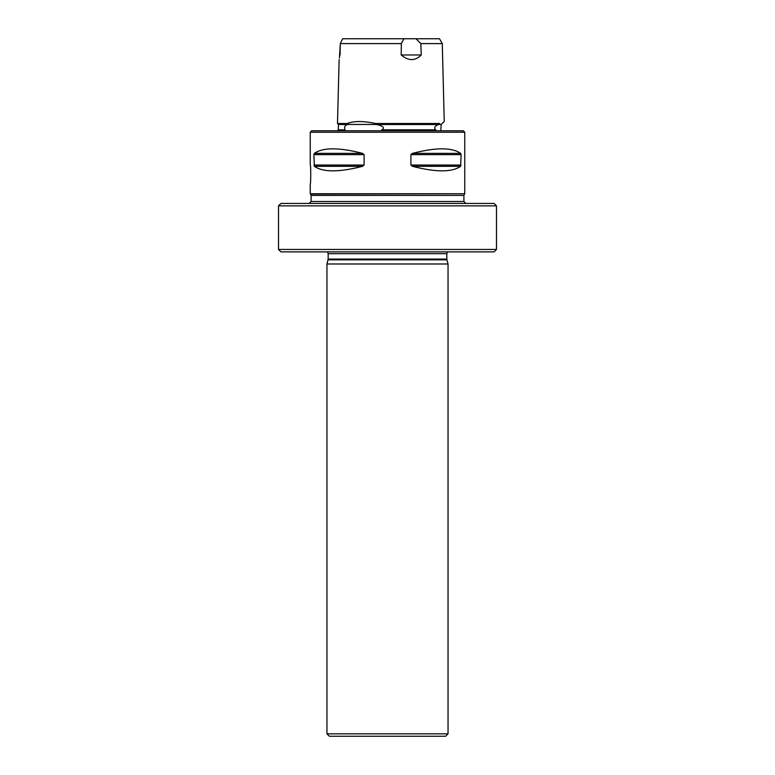 <?xml version="1.0" encoding="UTF-8"?>
<svg xmlns="http://www.w3.org/2000/svg" width="775" height="775" viewBox="0 0 775 775"><rect width="100%" height="100%" fill="white"/><g stroke="black" fill="none" stroke-linecap="round" stroke-linejoin="round"><path stroke-width="1.16" d="M310.242 132.234L464.758 132.234L464.758 193.75L310.242 193.75L310.242 184.062C310.901 184.663 310.901 164.087 310.242 164.688L310.242 132.234L311.695 130.781L463.305 130.781L464.758 132.234M461.125 154.632L460.621 166.315C451.98 172.37 435.918 172.37 412.436 166.315L410.905 165.056L410.905 154.632L412.436 153.373C435.918 147.318 451.98 147.318 460.621 153.373L461.125 154.632L410.905 154.632M313.875 154.632L314.369 153.373C323.02 147.318 339.082 147.318 362.564 153.373L364.095 154.632L313.875 154.632L314.379 166.315C323.02 172.37 339.082 172.37 362.564 166.315L314.379 166.315M364.095 154.632L364.095 165.056L362.564 166.315M403.92 38.75L342.618 38.75L340.312 43.594L401.353 43.594L403.92 38.75L439.493 38.75L415.972 38.75L420.835 43.594L442.283 43.594L439.493 38.75M438.776 124.446L438.631 124.513C437.575 124.727 432.615 127.003 435.763 129.842C436.315 130.665 436.141 130.985 435.23 130.781L384.138 130.781C382.211 130.985 381.407 130.665 381.755 129.842C386.89 127.052 378.733 124.727 376.078 124.513L375.768 124.446C373.579 123.932 373.55 123.622 375.71 123.516L439.619 123.516C445.635 120.881 445.635 120.881 439.619 123.516C445.635 120.881 445.635 120.881 439.619 123.516L438.776 124.446L441.227 124.446L440.781 130.781M375.71 123.516C363.175 120.881 353.662 120.881 347.171 123.516C348.779 123.622 349.041 123.932 347.956 124.446L347.791 124.513C345.049 124.969 344.11 126.751 344.982 129.842L343.131 130.781L334.219 130.781M339.44 57.902L340.312 43.594L340.07 54.977C338.791 61.109 338.791 61.109 340.07 54.977L340.022 55.19M347.171 123.516L337.483 123.516L339.14 59.501M420.835 43.594L421.242 54.977C415.197 61.109 408.512 61.109 401.188 54.977L401.353 43.594M340.312 43.594L342.618 38.75M421.242 54.977L401.188 54.977M309.147 203.438L311.085 201.5L463.915 201.5L465.853 203.438M463.915 201.5L463.915 195.397L311.085 195.397L310.523 194.031L464.758 193.75M445.625 736.25L329.375 736.25L326.953 733.828L448.047 733.828L445.625 736.25M446.836 253.696L446.836 259.082L328.164 259.082L326.953 263.984L326.953 733.828M326.953 263.984L448.047 263.984L448.047 733.828M327.525 251.875L328.164 253.687L446.836 253.687L447.475 251.875M496.484 249.453L494.062 251.875L280.938 251.875L278.516 249.453L496.484 249.453L496.484 205.859L278.516 205.859L278.516 249.453M278.516 205.859L280.938 203.438L494.062 203.438L496.484 205.859M464.477 194.031L463.915 195.397M438.631 124.513L376.078 124.513M347.791 124.513L338.433 124.513L338.297 129.842L337.328 130.781M344.982 129.842L338.297 129.842M435.763 129.842L381.755 129.842M347.956 124.446L375.768 124.446M364.095 165.056L313.875 165.056M362.564 153.373L314.379 153.373M460.621 166.315L412.436 166.315M461.125 165.056L410.905 165.056M460.621 153.373L412.436 153.373M328.067 259.838L446.933 259.838L448.047 263.984M441.227 124.446L444.24 121.442L442.283 43.594M338.433 124.513L337.483 123.516M311.085 201.5L311.085 195.397M446.836 259.082L446.933 259.838M328.164 259.082L328.164 253.696"/></g></svg>
